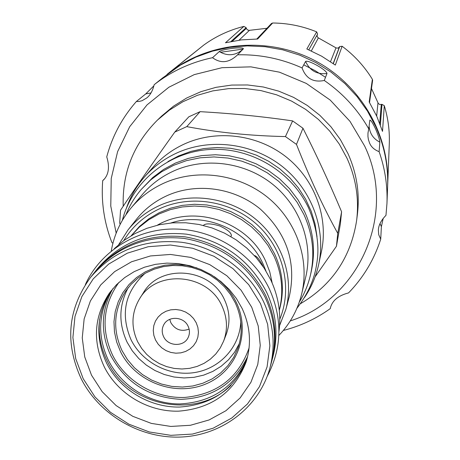 <?xml version="1.0" encoding="UTF-8"?>
<svg xmlns="http://www.w3.org/2000/svg" width="460" height="460" viewBox="0 0 460 460"><rect width="100%" height="100%" fill="white"/><g stroke="black" fill="none" stroke-linecap="round" stroke-linejoin="round"><path stroke-width="0.69" d="M162.288 78.2L180.418 65.124L195.914 57.103L212.416 51.152L229.649 47.386L247.308 45.891L265.081 46.696L282.664 49.795L299.73 55.148L315.985 62.652L331.142 72.186L344.919 83.57L357.086 96.6L367.431 111.038L375.774 126.632C384.41 145.923 388.361 165.939 387.619 186.679L386.969 203.331C387.619 185.765 385.008 168.544 379.126 151.673L379.856 142.174C373.238 138.765 369.65 133.377 369.098 126.028M112.901 243.305L111.843 242.437C104.132 222.502 101.085 201.905 102.695 180.648L103.839 179.659C108.796 174.282 109.767 166.692 106.749 156.883C112.251 136.235 122.118 117.783 136.355 101.528L145.722 93.92L153.933 85.773M162.886 77.717L154.163 84.715C171.327 71.294 190.779 62.29 212.531 57.701L219.27 51.578C222.968 48.904 243.311 46.529 243.403 48.777L237.55 54.815C259.946 54.291 281.457 58.667 302.07 67.942L305.595 61.421C308.51 59.748 326.606 69.966 326.997 73.502C316.94 74.641 309.804 70.616 305.595 61.421M379.126 151.673C374.365 149.828 371.18 146.953 369.57 143.043L368.397 139.581L367.942 136.488L367.971 133.072L368.742 128.834C357.679 109.445 342.861 93.328 324.283 80.477L326.997 73.502M368.742 128.834L369.857 120.089C370.869 120.129 372.767 123.061 375.55 128.875C378.137 134.906 379.569 139.34 379.856 142.174M102.695 180.648L104.88 178.497M116.173 233.145L110.774 206.063L111.234 178.486L117.61 151.627L129.697 126.713L147.022 104.897L168.866 87.239L194.252 74.618L222.03 67.695L250.89 66.855L279.444 72.174L306.314 83.427L330.205 100.073L349.962 121.302L364.659 146.061C397.359 214.13 359.145 299.017 290.283 320.913M324.283 80.477C313.352 82.691 305.946 78.51 302.07 67.942M237.55 54.815L237.153 55.229C228.89 62.876 220.685 63.698 212.531 57.701M154.163 84.715C152.645 90.902 150.15 95.335 146.677 98.003L142.036 100.723L138.926 101.476L136.355 101.528M283.343 330.458C300.357 326.077 316.003 318.803 330.268 308.631L330.326 308.206C332.137 300.696 338.203 295.602 348.536 292.916C363.388 277.587 374.118 259.67 380.725 239.177L378.741 234.772L378.361 230.259C378.482 225.417 381.018 220.443 385.969 215.343L386.969 203.331M383.209 218.35L381.38 226.688L380.029 223.606M380.725 239.177L381.38 226.688M330.268 308.631L330.406 307.786M157.418 120.123L169.475 110.072L182.89 101.74L197.409 95.306L212.767 90.896L228.672 88.613L244.818 88.504L260.9 90.585L276.598 94.817L291.611 101.12L305.647 109.382L318.429 119.433L329.716 131.077L339.29 144.083L346.978 158.2C356.034 178.33 359.243 199.111 356.615 220.535L357.357 214.722C359.944 193.654 356.793 173.224 347.898 153.433L340.348 139.564L330.947 126.776L319.861 115.339L307.303 105.461L293.52 97.347L278.771 91.155L263.35 86.998L247.549 84.962L231.685 85.071L216.056 87.325L200.962 91.661L186.691 97.991L173.5 106.179L161.644 116.064L157.418 120.123C133.549 144.066 122.147 172.764 123.217 206.212M356.615 220.535C350.859 257.261 332.12 284.999 300.409 303.738M120.169 224.319L119.698 223.002L120.543 210.197C135.683 187.559 153.761 161.523 174.783 132.077L188.841 116.8L200.106 111.665C231.633 113.436 262.47 116.518 292.623 120.905L302.967 128.242C316.405 154.773 329.279 182.62 341.596 211.778L340.36 223.945L336.444 246.267L337.755 233.335L341.596 211.778M126.494 207.903C130.519 196.362 136.597 185.955 144.716 176.692L153.272 166.992C161.995 157.153 172.437 149.46 184.598 143.905C216.947 129.277 257.721 134.435 286.31 157.044C314.881 179.682 328.71 217.632 321.402 251.741L318.688 264.391C316.072 276.431 311.322 287.5 304.44 297.603M174.783 132.077L186.777 126.626L200.106 111.665M186.777 126.626C217.724 132.514 250.614 135.832 285.441 136.58L292.623 120.905M302.967 128.242L296.481 144.405L285.441 136.58M296.481 144.405C309.517 177.554 323.276 207.201 337.755 233.335M336.444 246.267L315.106 276.851M144.716 176.692C153.72 166.537 164.513 158.591 177.083 152.864C210.53 137.758 252.73 143.117 282.331 166.514C311.92 189.94 326.243 229.172 318.688 264.391M317.026 236.756L315.008 223.836L311.19 211.232L305.641 199.197L298.448 187.967L289.76 177.761L279.737 168.785L268.571 161.213L256.484 155.204L243.714 150.863L230.512 148.287L217.137 147.516L203.849 148.557L190.906 151.392L178.56 155.952L167.923 161.592M310.506 274.804C315.025 254.265 312.817 234.134 303.876 214.417L297.108 202.273L288.638 191.147L278.639 181.269L267.323 172.856L254.926 166.094L241.724 161.126L227.982 158.056L214.009 156.94L200.088 157.809L186.53 160.62L173.604 165.324L161.586 171.798L150.713 179.906L141.214 189.462L152.731 177.543L163.513 169.493L175.438 163.064L188.261 158.401L201.716 155.606L215.521 154.744L229.385 155.848L243.012 158.89L256.111 163.817L268.404 170.528L279.628 178.871L289.541 188.669L297.942 199.709L304.652 211.755C313.519 231.317 315.709 251.292 311.219 271.676L310.506 274.804C308.246 284.544 304.509 293.641 299.293 302.099M141.214 189.462C134.728 197.075 129.634 205.488 125.936 214.711M305.659 277.368C313.611 244.352 300.714 207.029 273.027 184.569C245.329 162.133 205.396 156.756 173.794 170.947C161.299 176.623 150.713 184.598 142.031 194.89L131.112 207.914C140.139 197.219 151.15 188.928 164.157 183.034C197.064 168.291 238.705 173.926 267.605 197.311C296.487 220.719 309.954 259.578 301.685 293.894L305.659 277.368M111.268 250.987C114.034 234.916 120.646 220.558 131.112 207.914M278.852 335.466C290.133 323.685 297.741 309.827 301.685 293.894M285.821 309.494L289.3 296.573C296.671 262.769 287.023 233.611 260.343 209.105C234.577 187.686 196.983 182.298 167.279 195.552C154.934 201.129 144.612 209.099 136.321 219.46L128.006 229.942C136.54 219.276 147.165 211.071 159.896 205.338C190.509 191.705 229.304 197.282 255.898 219.374C282.492 241.483 294.354 277.869 285.821 309.494L279.559 325.703M118.697 244.617L128.006 229.942M123.728 240.637C132.555 226.234 144.854 215.447 160.615 208.276C192.033 194.269 232.185 201.284 258.02 225.532C283.895 249.757 292.583 288.334 279.766 319.292M131.232 235.681L139.518 226.418L148.752 218.88L159.097 212.767L170.327 208.23L182.195 205.378L194.453 204.274L206.816 204.959L219.017 207.408L230.788 211.583L241.851 217.379L251.971 224.681L260.923 233.312L268.502 243.087L274.551 253.782C282.957 272.199 284.59 290.858 279.45 309.758L279.289 310.316M131.284 235.646L139.38 227.085L148.73 219.782L159.137 213.911L170.39 209.605L182.24 206.954L194.448 206.034L206.736 206.868L218.839 209.432L230.5 213.687L241.46 219.535L251.476 226.843L260.337 235.462L267.846 245.191L273.849 255.823C282.026 273.665 283.837 291.812 279.283 310.253M254.391 255.553C256.691 256.082 259.354 259.221 262.378 264.966L263.051 266.466M203.366 225.429C205.499 223.215 210.927 223.376 219.656 225.917C227.66 229.638 231.558 232.955 231.357 235.859L230.724 236.469M278.961 331.62C281.255 313.829 278.495 296.527 270.681 279.72L264.212 268.203L256.197 257.583L246.773 248.066L236.13 239.855L224.474 233.105L212.037 227.941L199.053 224.48L185.782 222.772L172.488 222.853L159.419 224.716L146.838 228.321L134.975 233.582L124.062 240.39L114.304 248.613M271.9 360.617C277.598 338.56 275.494 316.773 265.581 295.245C248.567 262.735 221.68 243.265 184.926 236.825C147.965 233.26 118.053 244.829 95.185 271.538L97.474 268.657C120.181 242.132 149.874 230.638 186.559 234.174C223.037 240.557 249.717 259.883 266.599 292.157C276.431 313.524 278.518 335.162 272.861 357.069L271.613 361.658M95.185 271.538L94.524 272.383M269.945 367.885L271.342 362.698C277.058 340.555 274.942 318.671 264.989 297.056C247.894 264.408 220.886 244.852 183.971 238.383C146.849 234.795 116.805 246.41 93.846 273.228L90.511 277.432C67.746 308.993 64.647 342.786 81.213 378.804C99.59 415.282 140.886 439.127 181.873 437C222.841 434.918 259.446 406.732 269.945 367.885C275.718 345.517 273.573 323.414 263.505 301.57C248.561 270.302 216.562 247.077 181.591 242.259C144.06 238.625 113.7 250.349 90.511 277.432M260.492 303.577L267.651 324.306L269.865 345.793L267.076 366.925L259.474 386.63L247.492 403.937L231.771 418.019L213.124 428.22L192.481 434.073L170.861 435.332L149.293 431.963L128.823 424.149L110.412 412.263L94.944 396.865L83.179 378.683L75.699 358.581L72.898 337.513L74.968 316.514L81.851 296.619L93.259 278.835L108.658 264.097L127.305 253.184L148.264 246.704L170.464 245.019L192.751 248.262L213.946 256.266L232.938 268.628L248.722 284.683L260.492 303.577M251.741 307.28L241.103 290.237L226.855 275.758L209.72 264.609L190.595 257.381L170.487 254.449L150.449 255.95L131.52 261.78L114.666 271.607L100.734 284.901L90.401 300.949L84.145 318.924L82.248 337.91L84.749 356.966L91.5 375.159L102.131 391.621L116.121 405.565L132.785 416.323L151.323 423.395L170.838 426.437L190.405 425.281L209.076 419.963L225.929 410.717L240.12 397.963L250.924 382.294L257.767 364.481L260.256 345.391L258.227 325.99L251.741 307.28M242.121 308.47L236.417 298.54L229.27 289.478L220.829 281.497L211.301 274.775L200.899 269.474L189.853 265.713L178.434 263.58L166.899 263.114L155.509 264.333L144.526 267.197L134.199 271.636L124.763 277.541L116.42 284.769L109.359 293.158C94.058 316.44 92.368 341.027 104.288 366.913C117.858 394.036 148.218 412.062 178.721 411.154C211.853 408.486 234.307 392.127 246.094 362.083C251.637 344.109 250.315 326.238 242.121 308.47M246.675 360.18C234.347 389.281 211.933 404.909 179.44 407.065C149.5 407.572 119.916 389.752 106.611 363.141C95.082 338.221 96.387 314.358 110.538 291.559M99.67 319.096C98.066 333.558 100.544 347.461 107.105 360.807C128.173 406.519 196.144 420.233 231 385.302M111.475 290.352C98.187 312.771 97.152 336.07 108.382 360.26C121.486 386.48 150.477 404.139 179.986 403.932C211.997 402.155 234.358 387.084 247.089 358.714M112.901 288.621C100.826 310.442 100.188 332.919 110.981 356.051C126.218 383.191 149.488 397.618 180.791 399.343C212.077 398.107 234.358 383.841 247.635 356.54M249.09 347.927C238.625 377.654 217.292 394.151 185.087 397.4C155.457 398.826 125.683 381.472 112.522 355.062C100.78 329.245 102.925 305.003 118.956 282.325M196.983 267.938L186.478 265.305L175.749 264.385L165.1 265.207L154.824 267.731L145.21 271.894L136.528 277.558L129.007 284.573L122.849 292.733L118.226 301.806L115.241 311.535L113.976 321.666L114.459 331.913L116.662 341.998L120.514 351.664C135.338 381.944 174.892 397.032 205.654 384.048C236.636 371.513 251.373 333.345 236.296 302.421C231.242 292.037 223.893 283.446 214.251 276.644M122.055 350.675C112.545 329.969 113.695 310.184 125.511 291.324L131.209 284.222L137.994 278.07L145.716 273.016L154.203 269.175L163.26 266.65L172.678 265.5L182.235 265.759L191.705 267.415L200.876 270.44L209.524 274.764L217.448 280.278L224.463 286.862L230.408 294.354L235.146 302.577C242.098 317.676 243.035 332.822 237.958 348.007L233.726 357.305L227.913 365.694L220.691 372.933L212.273 378.833L202.9 383.22L192.849 385.986L182.396 387.055L171.844 386.4L161.483 384.054L151.599 380.069L142.479 374.572L134.366 367.707L127.495 359.668L122.055 350.675M139.547 298.816L143.313 292.853C160.051 263.494 210.634 267.668 224.532 299.857C229.868 311.454 230.402 323.041 226.136 334.604L223.589 341.182L220.271 347.909L215.82 353.953L210.369 359.145L204.073 363.342L197.104 366.43L189.664 368.334L181.953 369L174.185 368.414L166.572 366.591L159.327 363.59L152.639 359.484L146.7 354.395L141.668 348.45L137.684 341.82C130.841 326.928 131.462 312.593 139.547 298.816C156.504 269.06 207.828 273.315 221.944 305.952C227.361 317.716 227.907 329.458 223.589 341.182M155.532 340.032L153.847 335.363L153.261 330.487L153.801 325.651L155.445 321.097L158.119 317.049L161.684 313.72L165.962 311.276L170.74 309.839L175.783 309.488L180.832 310.241L185.627 312.058L189.928 314.853L193.516 318.475L196.213 322.747L197.88 327.451L198.438 332.35L197.863 337.191L196.178 341.734L193.476 345.753L189.894 349.048L185.616 351.457L180.849 352.86L175.841 353.188L170.833 352.435L166.071 350.623L161.799 347.858L158.228 344.264L155.532 340.032M188.094 326.197C189.819 329.941 189.871 333.632 188.261 337.272C184.167 347.122 167.98 346.667 163.576 336.611C161.73 332.615 161.77 328.704 163.697 324.892C168.188 315.577 183.816 316.394 188.094 326.197M189.117 329.107C181.384 331.919 175.306 329.797 170.867 322.736L169.757 319.349M303.744 64.849L314.933 70.547L325.519 77.291M220.426 52.296L243.133 49.059M166.957 74.451L172.517 70.173C212.681 40.854 270.25 36.84 315.617 60.996C360.973 85.18 389.672 135.131 387.694 184.724L387.653 185.702M167.722 73.836L203.82 45.034C215.889 36.277 229.241 30.067 243.875 26.398L246.152 27.669L246.33 28.388L232.265 41.291M371.484 88.533L378.333 103.529L379.672 104.495L382.001 104.362L384.284 105.662C388.108 118.162 389.775 130.881 389.292 143.807L387.694 184.724M384.284 105.662L382.513 131.382L376.792 116.305L369.19 101.993L372.381 79.31C364.441 66.395 354.355 55.378 342.125 46.253L335.323 65.067L321.58 56.149L306.837 48.984L316.67 31.872C302.53 26.105 287.862 23.144 272.671 23L257.635 39.019L241.408 39.893L225.475 42.768L243.875 26.398M266.961 28.273L249.188 30.366L247.445 29.888L246.33 28.388M256.818 39.014L271.486 23.477L272.671 23M316.67 31.872L317.607 34.092L308.809 49.812L317.607 34.092M342.125 46.253L339.71 46.581L338.186 48.11L336.197 47.966L318.171 37.783L317.124 36.478L317.204 34.805M372.381 79.31L372.617 80.356L369.541 102.563M150.995 92.937L145.722 93.92M242.702 49.502C235.428 55.683 227.614 56.379 219.27 51.578M272.188 283.061L269.773 271.883L265.638 261.113C248.13 221.611 194.022 203.757 157.36 225.181M265.903 270.871L262.896 263.551C247.802 230.167 205.465 211.519 170.901 222.985M128.196 287.69C118.812 305.423 118.456 323.598 127.121 342.223L132.261 350.796L138.73 358.495L146.349 365.119L154.928 370.501L164.237 374.497L174.024 377.004L184.046 377.953L194.034 377.321L203.722 375.113L212.859 371.387L221.197 366.229L228.505 359.777L234.594 352.199L239.28 343.689M240.781 321.827C239.746 347.041 219.84 368.638 194.609 372.554C169.395 376.596 142.307 362.612 131.025 339.727C120.192 314.157 124.809 292.077 144.877 273.481M382.001 104.362L380.351 124.993M377.971 102.919L376.665 116.035M381.277 104.57L379.718 123.309M339.71 46.581L333.31 63.606M318.366 37.898L311.328 50.928M335.995 47.857L330.522 61.674M339.342 47.196L333.19 63.52M246.152 27.669L230.908 41.555M249.418 30.348L239.045 40.193M180.797 63.52L203.763 45.08M296.884 308.349C308.01 293.819 314.634 278.881 316.75 263.534C319.683 246.761 316.997 228.321 308.7 208.219C291.473 171.057 249.901 146.608 208.817 149.546C167.71 152.392 132.083 182.033 122.343 220.369M267.237 376.286C282.003 348.231 282.727 319.136 269.411 288.995C252.839 254.041 214.929 229.724 175.806 229.045C136.798 228.108 99.929 251.838 85.364 284.602"/></g></svg>
